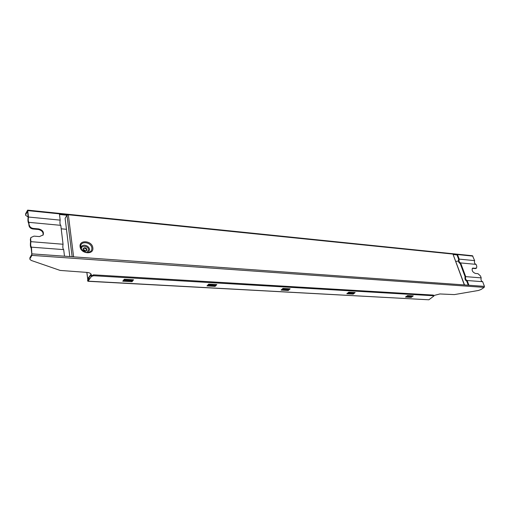 <?xml version="1.0" encoding="UTF-8"?>
<svg xmlns="http://www.w3.org/2000/svg" width="510" height="510" viewBox="0 0 510 510"><rect width="100%" height="100%" fill="white"/><g stroke="black" fill="none" stroke-linecap="round" stroke-linejoin="round"><path stroke-width="0.76" d="M290.139 288.813L288.265 290.483L281.106 290.082L282.961 288.399L290.139 288.813L282.597 288.73M355.164 292.555L353.207 294.123L346.825 293.766L348.783 292.192L355.164 292.555L348.4 292.498M413.247 295.902L411.226 297.375L405.507 297.056L407.528 295.577L413.247 295.902L407.133 295.864M207.717 285.16L214.92 285.568L215.762 284.695L208.373 284.472M123.414 280.379L131.873 280.857L132.619 279.92L123.994 279.639M88.644 279.282L87.803 279.238L87.943 280.27L89.078 278.683L88.963 277.791L91.226 274.303M411.978 295.972L410.996 296.692L406.368 296.425M353.946 292.638L352.99 293.403L347.654 293.097M29.861 259.227L29.912 257.709L29.861 259.227L31.155 260.412L60.154 270.427L86.694 272.385C89.39 272.589 90.946 273.379 91.36 274.762L90.971 276.031L93.534 274.839L93.655 275.731L433.589 295.755L433.353 295.08L433.589 295.755M93.655 275.731L91.443 276.445L91.322 275.553M87.803 279.238L87.599 280.749L88.058 281.157L91.443 276.445M433.984 295.94L428.865 299.791L88.058 281.157M132.007 281.724L133.556 279.792L124.293 279.257L122.77 281.201L132.007 281.724L131.873 280.857M215.092 286.378L216.826 284.586L208.711 284.121L206.99 285.925L215.092 286.378L214.92 285.568M288.979 288.902L288.073 289.718L281.89 289.368M91.105 274.087L87.745 278.791L86.898 272.404M87.879 281.278L428.865 299.791M93.534 274.839L433.353 295.08M87.969 279.244L87.745 278.791M86.056 251.073L83.066 249.18M83.194 249.721L85.495 251.175M288.073 289.718L288.265 290.483M352.99 293.403L353.207 294.123M410.996 296.692L411.226 297.375M216.826 284.586L215.762 284.695M133.556 279.792L132.619 279.92M25.589 215.245L25.634 213.741L25.589 215.245L28.133 217.043M42.987 235.225C43.573 232.318 42.018 230.399 38.32 229.468L32.908 228.984C30.702 228.588 29.395 227.46 28.974 225.592L29.013 222.36C28.248 221.678 28.069 219.906 28.49 217.037L60.18 220.129L28.49 217.037L27.648 210.133L25.634 213.741M433.838 295.519L439.888 293.958L454.346 294.601L478.52 290.458L481.045 289.489L484.175 287.385L484.443 286.371L482.664 281.705C481.172 281.099 480.694 279.824 481.204 277.88L465.719 276.637L460.626 262.924L476.066 264.371L476.78 266.252L476.576 268.088L472.821 268.375L475.39 268.604L475.894 268.247M30.001 258.659L31.913 255.376L484.175 287.385M28.974 225.592L28.751 223.355C27.948 222.392 27.75 220.326 28.146 217.171L27.553 211.197L25.723 214.64M468.244 285.186L466.765 281.188C465.203 280.379 464.648 278.881 465.088 276.681L460.237 263.594C458.707 262.835 458.165 261.362 458.598 259.182L457.024 254.93L453.301 254.547M29.912 257.709L31.818 254.426L31.199 248.153C30.377 247.089 30.166 244.966 30.568 241.772L30.345 239.483L30.81 237.781M59.504 214.474L66.988 215.239L65.114 218.35L69.806 256.555M29.019 222.354L60.798 225.344L63.055 244.245L30.925 241.663L30.657 238.929L30.345 239.483M29.28 225.031C29.701 226.893 31.014 228.027 33.22 228.423L32.908 228.984M30.625 238.068L30.938 237.513L33.998 236.13L39.442 236.589L43.171 234.938C44.032 231.942 42.521 229.933 38.639 228.913L33.22 228.423M30.938 237.513L30.657 238.929M30.925 241.663L63.055 244.245C62.615 247.057 62.826 248.848 63.686 249.619L31.467 247.159C30.676 246.394 30.498 244.558 30.925 241.663L30.925 241.663M60.779 225.344C59.944 224.642 59.746 222.908 60.174 220.135L59.434 213.881L68.34 214.793L66.988 215.239L72.139 256.721M68.34 214.793L73.606 256.83L64.483 256.173L63.699 249.626M31.913 255.376L31.467 247.159M460.626 262.924C459.178 262.363 458.707 261.101 459.21 259.125L474.638 260.629L459.21 259.125L457.521 254.56L452.95 254.095L464.304 284.905L468.913 285.237L467.16 280.519L482.664 281.705M476.034 264.371C474.6 263.804 474.134 262.554 474.638 260.635L472.496 255.746L27.648 210.133M476.576 268.088L475.39 268.604M472.254 268.432L472.821 268.375M467.16 280.519L467.154 280.519C465.681 279.92 465.196 278.626 465.713 276.637L481.204 277.88L480.484 275.974L477.953 273.66L475.384 273.443C472.572 272.174 471.603 270.434 472.47 268.222L473.331 268.018M457.521 254.56L457.024 254.93M452.95 254.095L464.495 284.918M88.848 279.002L88.963 277.791M288.52 288.94L282.457 288.858M411.264 296.01L406.98 295.978M123.873 279.786L132.313 280.27L132.587 279.926M208.239 284.612L215.488 284.727M353.341 292.676L348.247 292.619M458.452 261.018L455.838 261.445M61.213 228.811L66.459 229.29M353.067 292.893L353.175 293.25M410.996 296.208L411.13 296.597M86.547 250.78C86.738 249.473 86.037 248.625 84.443 248.23L83.136 248.625M84.794 247.707L83.277 248.351C82.818 249.747 83.481 250.69 85.253 251.169L86.764 250.531C87.229 249.135 86.573 248.198 84.794 247.707M84.029 250.729L83.92 249.906M32.136 253.878L484.443 286.371M472.917 256.116L27.859 210.624M80.096 246.738C78.929 239.439 92.119 240.573 92.826 247.752C94.133 255.032 80.816 254.056 80.096 246.738M90.971 276.031L90.856 275.145M38.639 228.913L38.32 229.468M80.816 247.643C81.409 245.928 82.697 245.119 84.692 245.214C87.382 245.686 89.033 247.108 89.632 249.492L88.409 252.437M86.961 252.507L89.377 252.169C91.252 251.258 92.074 249.855 91.838 247.981C91.258 241.969 80.21 240.554 80.676 246.744L80.707 247.095C81.466 250.123 83.551 251.927 86.961 252.507M86.961 252.488L88.651 249.721C88.268 245.756 81.001 244.889 81.358 248.95M83.838 249.881L83.94 250.665M86.815 272.397L87.688 278.976M89.377 252.169C85.763 254.235 79.885 248.727 80.676 246.744"/></g></svg>
